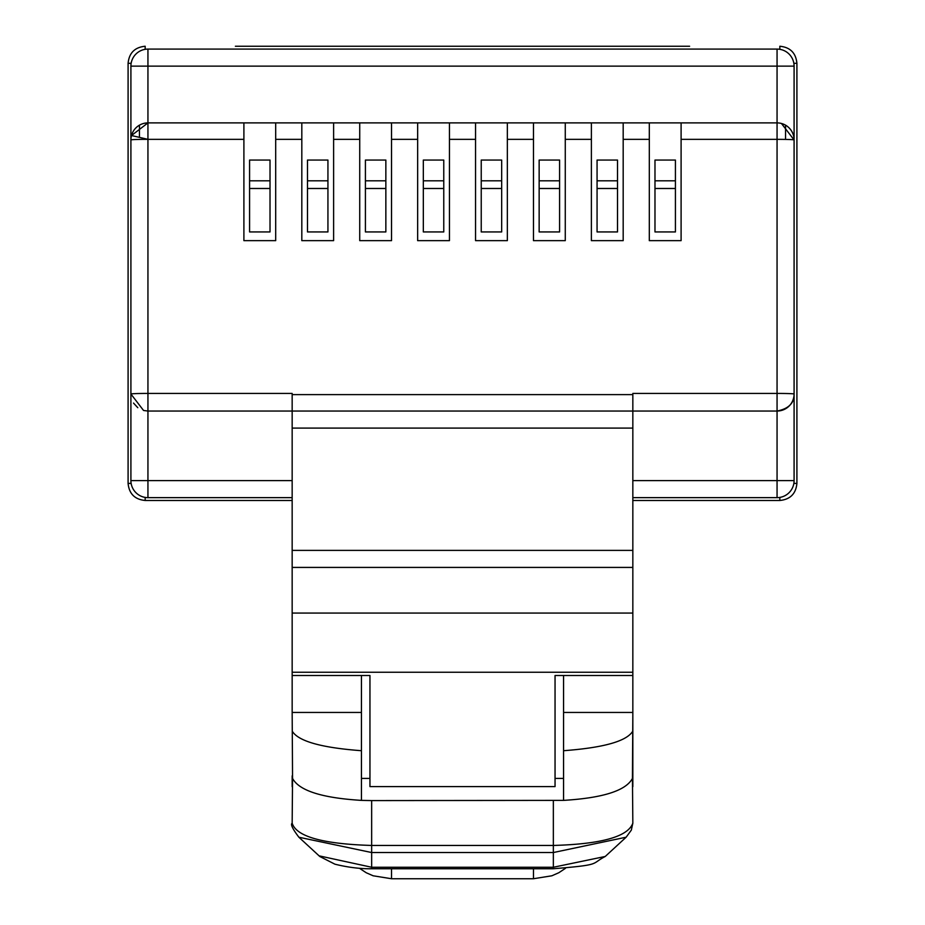 <?xml version="1.0" encoding="UTF-8"?>
<svg xmlns="http://www.w3.org/2000/svg" width="925" height="925" viewBox="0 0 925 925"><rect width="100%" height="100%" fill="white"/><g stroke="black" fill="none" stroke-linecap="round" stroke-linejoin="round"><path stroke-width="1.39" d="M147.942 122.898L147.942 411.047L777.058 411.047C788.643 408.769 794.321 403.092 794.089 394.015L794.089 139.929A17.032 17.032 0 0 0 781.452 123.476L794.089 139.929L794.089 66.126L130.911 66.126A17.032 17.032 0 0 1 147.942 49.094L147.942 122.898A17.032 17.032 0 0 0 131.5 135.524L147.942 122.898L649.304 122.898L649.304 240.65L649.304 122.898L777.058 122.898L777.058 411.047A17.032 17.032 0 0 0 794.089 394.015L794.089 480.607A17.032 17.032 0 0 1 777.058 497.638L632.839 497.638M649.304 240.65L681.101 240.65L681.101 139.34L777.058 139.34A17.032 0.59 180 0 1 794.089 139.929M654.981 180.814L654.981 231.944L675.423 231.944L675.423 160.06L654.981 160.06L654.981 180.814L675.423 180.814M681.101 122.898L681.101 139.34M533.471 122.898L533.471 240.65L565.268 240.65L565.268 139.34L591.387 139.34L591.387 240.65L623.184 240.65L623.184 139.34L649.304 139.34M475.554 122.898L475.554 240.65L507.351 240.65L507.351 139.34L533.471 139.34M417.649 122.898L417.649 240.65L449.446 240.65L449.446 139.34L475.554 139.34M359.733 122.898L359.733 240.65L391.529 240.65L391.529 139.34L417.649 139.34M301.816 122.898L301.816 240.65L333.613 240.65L333.613 139.34L359.733 139.34M243.899 122.898L243.899 240.65L275.696 240.65L275.696 139.34L301.816 139.34M130.911 66.126L130.911 394.015A17.032 0.59 180 0 1 147.942 393.426L292.161 393.426L292.161 394.617L632.839 394.617L632.839 393.426L777.058 393.426A17.032 0.59 180 0 1 794.089 394.015M654.981 188.492L675.423 188.492M275.696 122.898L275.696 139.34M307.493 180.814L307.493 231.944L327.936 231.944L327.936 160.06L307.493 160.06L307.493 180.814L327.936 180.814M333.613 122.898L333.613 139.34M365.41 180.814L365.41 231.944L385.852 231.944L385.852 160.06L365.41 160.06L365.41 180.814L385.852 180.814M391.529 122.898L391.529 139.34M423.326 180.814L423.326 231.944L443.769 231.944L443.769 160.06L423.326 160.06L423.326 180.814L443.769 180.814M449.446 122.898L449.446 139.34M481.231 180.814L481.231 231.944L501.674 231.944L501.674 160.06L481.231 160.06L481.231 180.814L501.674 180.814M507.351 122.898L507.351 139.34M539.148 180.814L539.148 231.944L559.59 231.944L559.59 160.06L539.148 160.06L539.148 180.814L559.59 180.814M565.268 122.898L565.268 139.34M591.387 122.898L591.387 139.34M597.064 180.814L597.064 231.944L617.507 231.944L617.507 160.06L597.064 160.06L597.064 180.814L617.507 180.814M623.184 122.898L623.184 139.34M249.577 180.814L249.577 231.944L270.019 231.944L270.019 160.06L249.577 160.06L249.577 180.814L270.019 180.814M292.161 394.617L292.161 672.232L632.839 672.232L632.839 394.617M632.839 786.655L632.839 675.493L555.046 675.493L555.046 786.597L369.954 786.597L369.954 675.493L292.161 675.493L292.161 672.232M632.839 675.493L632.839 672.232M307.493 188.492L327.936 188.492M365.41 188.492L385.852 188.492M423.326 188.492L443.769 188.492M481.231 188.492L501.674 188.492M539.148 188.492L559.59 188.492M597.064 188.492L617.507 188.492M147.942 49.094L777.058 49.094L777.058 122.898A17.032 17.032 0 0 1 781.452 123.476M292.161 497.638L147.942 497.638L147.942 411.047L143.548 410.469L130.911 394.015L130.911 480.607A17.032 17.032 0 0 0 143.537 497.06A17.032 17.032 0 0 1 130.911 480.607L292.161 480.607M249.577 188.492L270.019 188.492M292.161 567.418L632.839 567.418M292.161 613.067L632.839 613.067M292.161 411.047L632.839 411.047M785.556 125.176L785.556 139.421M139.444 137.154L139.444 125.176M794.089 66.126A17.032 17.032 0 0 0 777.058 49.094A17.032 17.032 0 0 1 794.089 66.126M137.79 407.705L133.512 403.069M147.942 497.638A17.032 17.032 0 0 1 143.537 497.06A17.032 17.032 0 0 0 147.942 497.638M689.611 46.25L235.389 46.25M145.167 497.407L145.167 500.483L292.161 500.483L145.167 500.483C134.796 499.465 129.107 493.777 128.089 483.405L128.089 63.316C129.107 52.956 134.796 47.268 145.167 46.25L145.167 49.314M632.839 500.483L779.833 500.483L632.839 500.483M371.653 800.587L361.432 800.379C322.027 797.974 299.064 790.655 292.554 778.399L292.161 823.146C296.266 836.57 322.756 844.005 371.653 845.45L371.653 800.587L563.568 800.379C602.973 797.974 625.936 790.655 632.446 778.399L632.839 823.146C627.994 836.674 601.504 844.109 553.347 845.45L371.653 845.45L371.653 852.538L298.891 837.229C292.566 828.881 290.323 824.221 292.161 823.262L292.161 823.146M361.432 778.399L369.954 778.399M555.046 778.399L563.568 778.399M779.833 49.314L779.833 46.25C790.204 47.256 795.893 52.956 796.911 63.316L796.911 483.405C795.893 493.777 790.204 499.465 779.833 500.483L779.833 497.407M667.399 46.25L653.79 46.25M585.456 46.25L575.084 46.25M504.541 46.25L487.093 46.25M392.177 46.25L375.307 46.25M317.784 46.25L301.596 46.25M563.568 800.379L563.568 675.493M361.432 800.379L361.432 675.493L361.432 712.447L292.161 712.447L292.554 778.399M292.161 775.844L292.161 786.655M292.161 675.493L292.161 712.447M563.568 712.447L632.839 712.447L632.446 778.399M632.839 775.844L632.839 729.906M361.432 750.707C322.016 747.782 299.053 741.434 292.554 731.663M563.568 750.707C602.984 747.782 625.947 741.434 632.446 731.663M147.942 139.34A17.032 0.59 180 0 0 130.911 139.929A17.032 17.032 0 0 1 131.5 135.524L147.942 139.34L243.899 139.34M292.161 428.09L632.839 428.09M292.161 550.387L632.839 550.387M777.058 411.047L777.058 497.638A17.032 17.032 0 0 0 794.089 480.607L632.839 480.607M793.858 63.316L796.911 63.316C795.893 52.956 790.204 47.256 779.833 46.25C790.204 47.256 795.893 52.956 796.911 63.316L796.911 483.405L793.858 483.405M131.142 483.405L128.089 483.405C129.107 493.777 134.796 499.465 145.167 500.483C134.796 499.465 129.107 493.777 128.089 483.405L128.089 63.316L131.142 63.316M128.089 63.316C129.107 52.956 134.796 47.268 145.167 46.25C134.796 47.256 129.107 52.956 128.089 63.316M796.911 483.405C795.893 493.777 790.204 499.465 779.833 500.483C790.204 499.465 795.893 493.777 796.911 483.405M553.347 800.587L553.347 852.538L371.653 852.538L371.653 867.257L319.056 855.833M371.653 867.257L371.653 868.286L371.653 867.257L553.347 867.257L553.347 868.286L553.347 852.538L626.144 837.206L631.336 830.107L632.839 823.146M553.347 867.257L605.239 856.469L626.156 837.183M391.529 868.748L391.529 878.75L533.471 878.75L533.471 868.748M654.981 160.06L675.423 160.06M307.493 160.06L327.936 160.06M365.41 160.06L385.852 160.06M423.326 160.06L443.769 160.06M481.231 160.06L501.674 160.06M539.148 160.06L559.59 160.06M597.064 160.06L617.507 160.06M249.577 160.06L270.019 160.06M319.726 856.434L298.833 837.183M319.749 856.469L334.919 864.181C357.732 869.87 373.804 868.598 371.653 868.748L553.347 868.748C602.557 864.713 590.243 864.193 605.251 856.469L605.251 856.469M359.536 868.321L366.161 872.714L373.145 875.79L391.529 878.738M565.464 868.321L558.839 872.714L551.855 875.79L533.471 878.738"/></g></svg>
